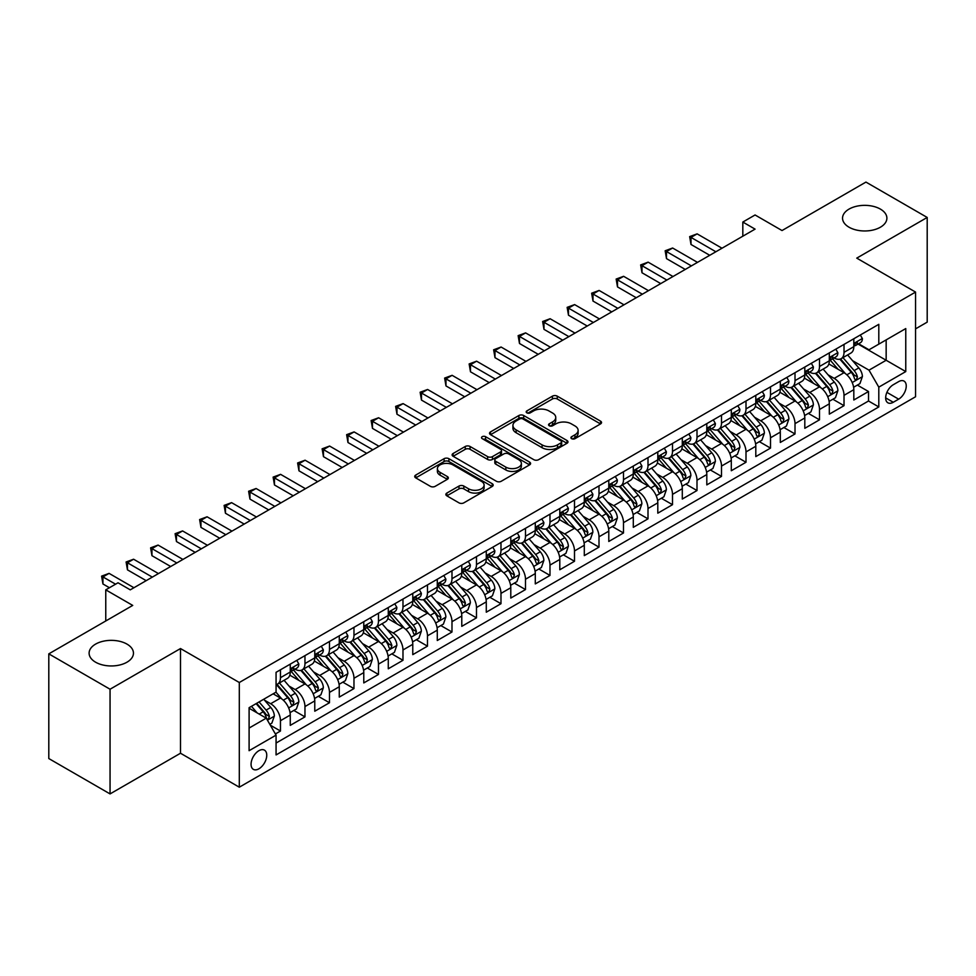 <?xml version="1.0" encoding="UTF-8"?>
<svg xmlns="http://www.w3.org/2000/svg" width="976" height="976" viewBox="0 0 976 976"><rect width="100%" height="100%" fill="white"/><g stroke="black" fill="none" stroke-linecap="round" stroke-linejoin="round"><path stroke-width="1.46" d="M571.619 438.675A2.379 1.379 0 0 0 574.986 438.675L600.545 423.913A3.404 1.964 0 0 0 601.533 422.523A3.404 1.964 0 0 0 600.545 421.144L557.247 396.146A3.404 1.964 0 0 0 552.44 396.146L526.881 410.896A2.379 1.379 0 0 0 526.186 411.872A2.379 1.379 0 0 0 526.881 412.848A2.379 1.379 0 0 0 530.249 412.848L533.567 410.933A10.882 6.283 0 0 1 548.951 410.933L552.562 413.019A10.882 6.283 0 0 1 555.747 417.46A10.882 6.283 0 0 1 552.562 421.9L549.256 423.816A2.379 1.379 0 0 0 548.561 424.78A2.379 1.379 0 0 0 549.256 425.756A2.379 1.379 0 0 0 552.623 425.756L555.93 423.852A10.882 6.283 0 0 1 571.326 423.852L574.925 425.926A10.882 6.283 0 0 1 578.121 430.379A10.882 6.283 0 0 1 574.925 434.82L571.619 436.723A2.379 1.379 0 0 0 570.923 437.699A2.379 1.379 0 0 0 571.619 438.675L571.619 436.723M126.965 644.099A22.18 12.798 0 0 0 102.797 641.33A22.18 12.798 0 0 0 89.109 653.151A22.18 12.798 0 0 0 95.599 662.204A22.18 12.798 0 0 0 119.767 664.985A22.18 12.798 0 0 0 133.456 653.151A22.18 12.798 0 0 0 126.965 644.099M880.401 209.108A22.18 12.798 0 0 0 856.233 206.326A22.18 12.798 0 0 0 842.544 218.16A22.18 12.798 0 0 0 849.035 227.213A22.18 12.798 0 0 0 873.203 229.994A22.18 12.798 0 0 0 886.891 218.16A22.18 12.798 0 0 0 880.401 209.108M258.908 768.807A11.09 6.405 120 0 0 266.155 759.035A11.09 6.405 120 0 0 264.447 750.141A11.09 6.405 120 0 0 258.908 750.69A11.09 6.405 120 0 0 251.662 760.463A11.09 6.405 120 0 0 253.357 769.356A11.09 6.405 120 0 0 258.908 768.807M446.862 493.063A3.404 1.964 0 0 0 445.861 494.454A3.404 1.964 0 0 0 446.862 495.845L459.001 502.86A3.404 1.964 0 0 0 463.82 502.86L492.197 486.475A3.404 1.964 0 0 0 493.185 485.084A3.404 1.964 0 0 0 492.197 483.693L448.899 458.696A3.404 1.964 0 0 0 444.092 458.696L415.715 475.08A3.404 1.964 0 0 0 414.715 476.471A3.404 1.964 0 0 0 415.715 477.862L430.379 486.329A3.404 1.964 0 0 0 435.198 486.329L447.337 479.326A3.404 1.964 0 0 0 448.338 477.935A3.404 1.964 0 0 0 447.337 476.544L440.066 472.347A9.101 5.258 0 0 1 437.394 468.626A9.101 5.258 0 0 1 443.019 463.771A9.101 5.258 0 0 1 452.937 464.918L481.436 481.363A9.101 5.258 0 0 1 484.096 485.084A9.101 5.258 0 0 1 478.484 489.94A9.101 5.258 0 0 1 468.565 488.793L463.82 486.06A3.404 1.964 0 0 0 459.001 486.06L446.862 493.063L446.862 495.845L459.001 488.878L459.001 486.06M915.561 328.851L927.2 322.141L927.2 217.453L865.944 182.085L782.02 230.543L755.07 214.976L742.821 222.052L755.07 229.128L130.272 589.846L118.023 582.782L105.762 589.846L105.762 620.968M110.056 689.227L110.056 793.915L180.499 753.24L180.499 648.552L110.056 689.227L48.8 653.859L132.724 605.413L105.762 589.846M180.499 648.552L239.303 682.505L915.561 292.08L915.561 396.756L239.303 787.193L239.303 682.505M927.2 217.453L856.757 258.128L915.561 292.08M533.799 459.672A3.404 1.964 0 0 0 538.618 459.672L566.995 443.287A3.404 1.964 0 0 0 567.983 441.896A3.404 1.964 0 0 0 566.995 440.505L523.697 415.52A3.404 1.964 0 0 0 518.89 415.52L490.513 431.904A3.404 1.964 0 0 0 489.513 433.295A3.404 1.964 0 0 0 490.513 434.674L533.799 459.672M483.169 439.188A2.379 1.379 0 0 1 485.584 439.517L485.584 436.687L529.59 462.099A3.404 1.964 0 0 1 530.59 463.49A3.404 1.964 0 0 1 529.59 464.881L501.213 481.266A3.404 1.964 0 0 1 496.406 481.266L453.108 456.268L453.108 453.498A3.404 1.964 0 0 0 452.12 454.877A3.404 1.964 0 0 0 453.108 456.268M453.108 453.498L465.259 446.483A3.404 1.964 0 0 1 470.066 446.483L487.622 456.622A3.404 1.964 0 0 0 492.441 456.622L500.493 451.961A3.404 1.964 0 0 0 501.493 450.583A3.404 1.964 0 0 0 500.493 449.192L482.217 438.639A2.379 1.379 0 0 1 481.522 437.663A2.379 1.379 0 0 1 482.986 436.394A2.379 1.379 0 0 1 485.584 436.687M110.056 793.915L48.8 758.547L48.8 653.859M275.378 733.964L280.466 731.036L270.303 725.156M264.52 700.182L270.669 703.733A13.859 8.003 60 0 1 280.466 720.703L290.262 715.042L290.262 725.375L304.963 716.884L293.825 710.443M289.018 686.03L295.167 689.581A13.859 8.003 60 0 1 304.963 706.563L314.772 700.902L314.772 711.223L329.473 702.744L318.322 696.303M313.516 671.891L319.677 675.441A13.859 8.003 60 0 1 329.473 692.411L339.27 686.75L339.27 697.084L353.971 688.592L342.82 682.151M338.025 657.739L344.174 661.289A13.859 8.003 60 0 1 353.971 678.271L363.78 672.61L363.78 682.932L378.481 674.453L367.33 668.011M362.523 643.587L368.672 647.149A13.859 8.003 60 0 1 378.481 664.119L388.277 658.458L388.277 668.792L402.978 660.301L391.827 653.859M387.021 629.447L393.182 632.997A13.859 8.003 60 0 1 402.978 649.979L412.775 644.319L412.775 654.64L427.476 646.149L416.337 639.719M411.53 615.295L417.679 618.857A13.859 8.003 60 0 1 427.476 635.827L437.285 630.167L437.285 640.5L451.986 632.009L440.835 625.567M436.028 601.155L442.177 604.705A13.859 8.003 60 0 1 451.986 621.675L461.782 616.027L461.782 626.348L476.483 617.857L465.332 611.427M460.526 587.003L466.687 590.565A13.859 8.003 60 0 1 476.483 607.536L486.28 601.875L486.28 612.208L500.981 603.717L489.842 597.275M485.035 572.863L491.184 576.413A13.859 8.003 60 0 1 500.981 593.384L510.79 587.735L510.79 598.056L525.491 589.565L514.34 583.136M509.533 558.711L515.682 562.261A13.859 8.003 60 0 1 525.491 579.244L535.287 573.583L535.287 583.916L549.988 575.425L538.837 568.984M534.043 544.571L540.192 548.122A13.859 8.003 60 0 1 549.988 565.092L559.797 559.443L559.797 569.764L574.498 561.273L563.347 554.844M558.54 530.419L564.689 533.97A13.859 8.003 60 0 1 574.498 550.952L584.295 545.291L584.295 555.625L598.996 547.133L587.845 540.692M583.038 516.28L589.199 519.83A13.859 8.003 60 0 1 598.996 536.8L608.792 531.151L608.792 541.473L623.493 532.981L612.342 526.552M607.548 502.128L613.697 505.678A13.859 8.003 60 0 1 623.493 522.66L633.302 516.999L633.302 527.333L648.003 518.842L636.852 512.4M632.045 487.988L638.194 491.538A13.859 8.003 60 0 1 648.003 508.508L657.8 502.86L657.8 513.181L672.501 504.69L661.35 498.26M656.543 473.836L662.704 477.386A13.859 8.003 60 0 1 672.501 494.368L682.297 488.708L682.297 499.029L696.998 490.55L685.86 484.108M681.053 459.696L687.202 463.246A13.859 8.003 60 0 1 696.998 480.216L706.807 474.556L706.807 484.889L721.508 476.398L710.357 469.968M705.55 445.544L711.699 449.094A13.859 8.003 60 0 1 721.508 466.077L731.305 460.416L731.305 470.737L746.006 462.258L734.855 455.816M730.06 431.404L736.209 434.954A13.859 8.003 60 0 1 746.006 451.925L755.802 446.264L755.802 456.597L770.503 448.106L759.365 441.677M754.558 417.252L760.707 420.802A13.859 8.003 60 0 1 770.503 437.785L780.312 432.124L780.312 442.445L795.013 433.966L783.862 427.525M779.055 403.112L785.216 406.663A13.859 8.003 60 0 1 795.013 423.633L804.81 417.972L804.81 428.305L819.511 419.814L808.36 413.385M803.565 388.96L809.714 392.511A13.859 8.003 60 0 1 819.511 409.493L829.319 403.832L829.319 414.153L844.02 405.674L844.02 395.341A13.859 8.003 -120 0 0 834.212 378.371L828.063 374.821M832.87 399.233L844.02 405.674M290.262 715.042A13.859 8.003 -120 0 0 280.466 698.072L273.121 693.826M314.772 700.902A13.859 8.003 -120 0 0 304.963 683.92L289.811 675.172M339.27 686.75A13.859 8.003 -120 0 0 329.473 669.78L314.321 661.033M363.78 672.61A13.859 8.003 -120 0 0 353.971 655.628L338.818 646.881M388.277 658.458A13.859 8.003 -120 0 0 378.481 641.488L363.328 632.741M412.775 644.319A13.859 8.003 -120 0 0 402.978 627.336L387.826 618.589M437.285 630.167A13.859 8.003 -120 0 0 427.476 613.196L412.323 604.449M461.782 616.027A13.859 8.003 -120 0 0 451.986 599.044L436.833 590.297M486.28 601.875A13.859 8.003 -120 0 0 476.483 584.905L461.331 576.157M510.79 587.735A13.859 8.003 -120 0 0 500.981 570.753L485.828 562.005M535.287 573.583A13.859 8.003 -120 0 0 525.491 556.613L510.338 547.865M559.797 559.443A13.859 8.003 -120 0 0 549.988 542.461L534.836 533.713M584.295 545.291A13.859 8.003 -120 0 0 574.498 528.321L559.346 519.574M608.792 531.151A13.859 8.003 -120 0 0 598.996 514.169L583.843 505.422M633.302 516.999A13.859 8.003 -120 0 0 623.493 500.029L608.341 491.282M657.8 502.86A13.859 8.003 -120 0 0 648.003 485.877L632.851 477.13M682.297 488.708A13.859 8.003 -120 0 0 672.501 471.737L657.348 462.978M706.807 474.556A13.859 8.003 -120 0 0 696.998 457.585L681.846 448.838M731.305 460.416A13.859 8.003 -120 0 0 721.508 443.446L706.356 434.686M755.802 446.264A13.859 8.003 -120 0 0 746.006 429.294L730.853 420.546M780.312 432.124A13.859 8.003 -120 0 0 770.503 415.142L755.351 406.394M804.81 417.972A13.859 8.003 -120 0 0 795.013 401.002L779.861 392.254M829.319 403.832A13.859 8.003 -120 0 0 819.511 386.85L804.358 378.102M898.652 381.616L893.26 384.739A10.736 6.198 120 0 0 886.245 394.194A10.736 6.198 120 0 0 887.892 402.807A10.736 6.198 120 0 0 893.26 402.271L898.652 399.16A10.736 6.198 120 0 0 905.667 389.692A10.736 6.198 120 0 0 904.02 381.091A10.736 6.198 120 0 0 898.652 381.616M249.1 728.059L266.253 718.153L276.062 735.135L276.062 754.936L878.803 406.943L878.803 387.143L869.006 370.16L852.56 360.669M276.062 735.135L249.1 750.69L249.1 707.685L276.062 692.13L276.062 672.33L878.803 324.325L878.803 344.138L905.765 328.57L905.765 371.575L878.803 387.143M295.045 669.133L295.167 669.207A13.859 8.003 60 0 0 302.096 669.902L311.905 664.241A13.859 8.003 -120 0 0 314.772 657.897L314.772 649.967M319.542 654.994L319.677 655.067A13.859 8.003 60 0 0 326.606 655.75L336.403 650.089A13.859 8.003 -120 0 0 339.27 643.745L339.27 635.827M344.04 640.842L344.174 640.915A13.859 8.003 60 0 0 351.104 641.61L360.9 635.949A13.859 8.003 -120 0 0 363.78 629.605L363.78 621.675M368.55 626.702L368.672 626.775A13.859 8.003 60 0 0 375.601 627.458L385.41 621.797A13.859 8.003 -120 0 0 388.277 615.453L388.277 607.536M393.047 612.55L393.182 612.623A13.859 8.003 60 0 0 400.111 613.318L409.908 607.658A13.859 8.003 -120 0 0 412.775 601.314L412.775 593.384M417.545 598.41L417.679 598.483A13.859 8.003 60 0 0 424.609 599.166L434.405 593.506A13.859 8.003 -120 0 0 437.285 587.162L437.285 579.244M442.055 584.258L442.177 584.331A13.859 8.003 60 0 0 449.106 585.027L458.915 579.366A13.859 8.003 -120 0 0 461.782 573.022L461.782 565.092M466.552 570.118L466.687 570.191A13.859 8.003 60 0 0 473.616 570.875L483.413 565.214A13.859 8.003 -120 0 0 486.28 558.87L486.28 550.952M491.062 555.966L491.184 556.039A13.859 8.003 60 0 0 498.114 556.735L507.91 551.074A13.859 8.003 -120 0 0 510.79 544.73L510.79 536.8M515.56 541.826L515.682 541.9A13.859 8.003 60 0 0 522.624 542.583L532.42 536.922A13.859 8.003 -120 0 0 535.287 530.578L535.287 522.66M540.057 527.674L540.192 527.748A13.859 8.003 60 0 0 547.121 528.443L556.918 522.782A13.859 8.003 -120 0 0 559.797 516.438L559.797 508.508M564.567 513.535L564.689 513.608A13.859 8.003 60 0 0 571.619 514.291L581.428 508.63A13.859 8.003 -120 0 0 584.295 502.286L584.295 494.368M589.065 499.383L589.199 499.456A13.859 8.003 60 0 0 596.129 500.139L605.925 494.49A13.859 8.003 -120 0 0 608.792 488.146L608.792 480.216M613.562 485.243L613.697 485.316A13.859 8.003 60 0 0 620.626 485.999L630.423 480.338A13.859 8.003 -120 0 0 633.302 473.994L633.302 466.077M638.072 471.091L638.194 471.164A13.859 8.003 60 0 0 645.124 471.847L654.933 466.199A13.859 8.003 -120 0 0 657.8 459.855L657.8 451.925M662.57 456.951L662.704 457.024A13.859 8.003 60 0 0 669.634 457.707L679.43 452.047A13.859 8.003 -120 0 0 682.297 445.703L682.297 437.785M687.08 442.799L687.202 442.872A13.859 8.003 60 0 0 694.131 443.555L703.928 437.907A13.859 8.003 -120 0 0 706.807 431.551L706.807 423.633M711.577 428.659L711.699 428.732A13.859 8.003 60 0 0 718.629 429.416L728.438 423.755A13.859 8.003 -120 0 0 731.305 417.411L731.305 409.493M736.075 414.507L736.209 414.58A13.859 8.003 60 0 0 743.139 415.264L752.935 409.615A13.859 8.003 -120 0 0 755.802 403.259L755.802 395.341M760.585 400.355L760.707 400.441A13.859 8.003 60 0 0 767.636 401.124L777.445 395.463A13.859 8.003 -120 0 0 780.312 389.119L780.312 381.201M785.082 386.215L785.216 386.289A13.859 8.003 60 0 0 792.146 386.972L801.943 381.311A13.859 8.003 -120 0 0 804.81 374.967L804.81 367.049M809.58 372.063L809.714 372.149A13.859 8.003 60 0 0 816.644 372.832L826.44 367.171A13.859 8.003 -120 0 0 829.319 360.827L829.319 352.909M276.062 743.053L868.518 401.002L868.518 391.522L853.817 400.014L853.817 389.68A13.859 8.003 -120 0 0 844.02 372.71L828.868 363.963M834.09 357.924L834.212 357.997A13.859 8.003 -120 0 0 841.141 358.68A13.859 8.003 -120 0 0 844.02 352.336L844.02 344.418M841.141 358.68L850.95 353.019A13.859 8.003 -120 0 0 853.817 346.675L853.817 338.757M280.466 669.78L280.466 677.698A13.859 8.003 60 0 1 277.599 684.042A13.859 8.003 60 0 1 276.062 684.603M277.599 684.042L287.395 678.381A13.859 8.003 -120 0 0 290.262 672.037L290.262 664.119M304.963 655.628L304.963 663.558A13.859 8.003 60 0 1 302.096 669.902M329.473 641.488L329.473 649.406A13.859 8.003 60 0 1 326.606 655.75M353.971 627.336L353.971 635.266A13.859 8.003 60 0 1 351.104 641.61M378.481 613.196L378.481 621.114A13.859 8.003 60 0 1 375.601 627.458M402.978 599.044L402.978 606.974A13.859 8.003 60 0 1 400.111 613.318M427.476 584.905L427.476 592.822A13.859 8.003 60 0 1 424.609 599.166M451.986 570.753L451.986 578.683A13.859 8.003 60 0 1 449.106 585.027M476.483 556.613L476.483 564.531A13.859 8.003 60 0 1 473.616 570.875M500.981 542.461L500.981 550.379A13.859 8.003 60 0 1 498.114 556.735M525.491 528.321L525.491 536.239A13.859 8.003 60 0 1 522.624 542.583M549.988 514.169L549.988 522.087A13.859 8.003 60 0 1 547.121 528.443M574.498 500.029L574.498 507.947A13.859 8.003 60 0 1 571.619 514.291M598.996 485.877L598.996 493.795A13.859 8.003 60 0 1 596.129 500.139M623.493 471.737L623.493 479.655A13.859 8.003 60 0 1 620.626 485.999M648.003 457.585L648.003 465.503A13.859 8.003 60 0 1 645.124 471.847M672.501 443.433L672.501 451.363A13.859 8.003 60 0 1 669.634 457.707M696.998 429.294L696.998 437.211A13.859 8.003 60 0 1 694.131 443.555M721.508 415.142L721.508 423.072A13.859 8.003 60 0 1 718.629 429.416M746.006 401.002L746.006 408.92A13.859 8.003 60 0 1 743.139 415.264M770.503 386.85L770.503 394.78A13.859 8.003 60 0 1 767.636 401.124M795.013 372.71L795.013 380.628A13.859 8.003 60 0 1 792.146 386.972M819.511 358.558L819.511 366.488A13.859 8.003 60 0 1 816.644 372.832M819.511 409.493L819.511 419.814M795.013 423.633L795.013 433.966M770.503 437.785L770.503 448.106M746.006 451.925L746.006 462.258M721.508 466.077L721.508 476.398M696.998 480.216L696.998 490.55M672.501 494.368L672.501 504.69M648.003 508.508L648.003 518.842M623.493 522.66L623.493 532.981M598.996 536.8L598.996 547.133M574.498 550.952L574.498 561.273M549.988 565.092L549.988 575.425M525.491 579.244L525.491 589.565M500.981 593.384L500.981 603.717M476.483 607.536L476.483 617.857M451.986 621.675L451.986 632.009M427.476 635.827L427.476 646.149M402.978 649.979L402.978 660.301M378.481 664.119L378.481 674.453M353.971 678.271L353.971 688.592M329.473 692.411L329.473 702.744M304.963 706.563L304.963 716.884M280.466 720.703L280.466 731.036M266.253 718.153L249.1 708.259M869.006 370.16L886.159 360.266L886.159 339.892L905.765 328.57M858.099 344.064L905.765 371.575M858.587 343.772L869.006 349.786L878.803 344.138M180.499 753.24L239.303 787.193M742.821 222.052L742.821 236.192M857.367 385.093L868.518 391.522M868.518 401.002L878.803 406.943M572.57 439.005L574.925 437.651A10.882 6.283 0 0 0 578.121 433.198L578.121 430.379M555.747 417.46L555.747 420.29A10.882 6.283 0 0 1 552.562 424.731L550.208 426.097M600.496 423.938L557.247 398.977A3.404 1.964 0 0 0 552.44 398.977L527.833 413.177M566.946 443.311L523.697 418.35A3.404 1.964 0 0 0 518.89 418.35L490.562 434.698M560.98 442.872A2.379 1.379 0 0 0 561.676 441.896A2.379 1.379 0 0 0 560.98 440.932L522.977 418.985A2.379 1.379 0 0 0 519.61 418.985L516.121 420.998A10.882 6.283 0 0 0 512.937 425.438A10.882 6.283 0 0 0 516.121 429.891L542.095 444.885A10.882 6.283 0 0 0 557.491 444.885L560.98 442.872L560.98 445.703A2.379 1.379 0 0 0 561.676 444.727L561.676 441.896M512.937 425.438L512.937 428.269A10.882 6.283 0 0 0 516.121 432.722L516.121 429.891M560.98 445.703L557.491 447.716A10.882 6.283 0 0 1 542.095 447.716L516.121 432.722M453.157 456.292L465.259 449.314L465.259 446.483M501.493 450.583L501.493 453.401A3.404 1.964 0 0 1 500.493 454.792L492.441 459.452A3.404 1.964 0 0 1 487.622 459.452L470.066 449.314A3.404 1.964 0 0 0 465.259 449.314M485.584 439.517L529.553 464.905M505.849 467.138A9.101 5.258 0 0 0 515.755 468.273A9.101 5.258 0 0 0 521.379 463.417A9.101 5.258 0 0 0 518.707 459.708L508.667 453.913A3.404 1.964 0 0 0 503.86 453.913L495.808 458.561A3.404 1.964 0 0 0 494.808 459.952A3.404 1.964 0 0 0 495.808 461.343L505.849 467.138L505.849 469.968A9.101 5.258 0 0 0 515.755 471.103A9.101 5.258 0 0 0 521.379 466.247L521.379 463.417M494.808 459.952L494.808 462.783A3.404 1.964 0 0 0 495.808 464.173L495.808 461.343M505.849 469.968L495.808 464.173M484.096 485.084L484.096 487.915A9.101 5.258 0 0 1 478.484 492.77A9.101 5.258 0 0 1 468.565 491.623L463.82 488.878A3.404 1.964 0 0 0 459.001 488.878M437.394 468.626L437.394 471.457A9.101 5.258 0 0 0 440.066 475.166L440.066 472.347M447.337 476.544L447.337 479.326L440.066 475.166M492.148 486.499L448.899 461.526A3.404 1.964 0 0 0 444.092 461.526L415.764 477.886M853.61 387.252L859.941 383.605L862.394 376.529A9.187 5.307 -120 0 0 858.819 367.903L847.619 354.947M845.375 373.601L832.577 358.79M838.091 369.294L830.674 360.693A22.009 12.7 -120 0 0 829.99 359.924M839.897 359.18L851.218 372.295A9.187 5.307 60 0 1 854.488 378.615L855.159 379.701L856.403 379.53L857.428 376.919A9.187 5.307 -120 0 0 854.159 370.599L842.959 357.631M840.568 358.973L852.731 373.052A4.673 2.696 60 0 1 853.902 374.882L857.428 376.919M860.307 335.012L862.394 338.611A9.187 5.307 60 0 1 860.49 342.674L855.83 345.37A9.187 5.307 -120 0 0 857.428 343.247L857.245 342.442M715.872 251.759L690.996 237.4L697.12 233.862L721.996 248.221M854.122 345.797L854.159 345.797A9.187 5.307 -120 0 0 855.83 345.37M856.245 342.564L857.428 343.247C856.855 341.868 855.879 342.43 854.488 344.943A9.187 5.307 60 0 1 853.817 346.26M709.747 255.297L690.996 244.476L690.996 237.4L689.654 236.619L697.12 233.862M690.996 244.476L689.654 236.619M829.112 401.404L835.444 397.744L837.884 390.668A9.187 5.307 -120 0 0 834.309 382.055L823.122 369.087M820.877 387.753L808.079 372.942M813.594 383.434L806.164 374.845A22.009 12.7 -120 0 0 805.481 374.076M815.399 373.332L826.721 386.435A9.187 5.307 60 0 1 829.99 392.767L830.661 393.853L831.906 393.682L832.931 391.071A9.187 5.307 -120 0 0 829.661 384.739L818.461 371.783M816.058 373.113L828.221 387.204A4.673 2.696 60 0 1 829.405 389.034L832.931 391.071M804.602 415.544L810.934 411.896L813.386 404.82A9.187 5.307 -120 0 0 809.812 396.195L798.612 383.239M796.367 401.892L783.582 387.082M789.096 397.586L781.666 388.985A22.009 12.7 -120 0 0 780.983 388.216M790.889 387.472L802.211 400.587A9.187 5.307 60 0 1 805.493 406.907L806.152 407.992L807.396 407.822L808.433 405.211A9.187 5.307 -120 0 0 805.151 398.891L793.964 385.923M791.56 387.265L803.724 401.343A4.673 2.696 60 0 1 804.907 403.173L808.433 405.211M780.105 429.696L786.436 426.036L788.889 418.972A9.187 5.307 -120 0 0 785.314 410.347L774.114 397.378M771.87 416.044L759.072 401.234M764.586 411.726L757.169 403.137A22.009 12.7 -120 0 0 756.485 402.368M766.392 401.624L777.713 414.727A9.187 5.307 60 0 1 780.983 421.059L781.654 422.144L782.898 421.974L783.923 419.363A9.187 5.307 -120 0 0 780.654 413.031L769.454 400.075M767.051 401.404L779.226 415.495A4.673 2.696 60 0 1 780.397 417.325L783.923 419.363M755.607 443.836L761.939 440.188L764.379 433.112A9.187 5.307 -120 0 0 760.804 424.487L749.617 411.53M747.372 430.184L734.574 415.373M740.089 425.878L732.659 417.277A22.009 12.7 -120 0 0 731.976 416.508M741.882 415.764L753.216 428.879A9.187 5.307 60 0 1 756.485 435.198L757.156 436.284L758.389 436.113L759.426 433.503A9.187 5.307 -120 0 0 756.156 427.183L744.956 414.214M742.553 415.556L754.716 429.635A4.673 2.696 60 0 1 755.9 431.465L759.426 433.503M835.81 349.152L837.884 352.763A9.187 5.307 60 0 1 835.993 356.826L831.332 359.51A9.187 5.307 -120 0 0 832.931 357.399L832.735 356.582M691.362 265.899L666.498 251.552L672.623 248.014L697.498 262.373M829.624 359.937L829.661 359.937A9.187 5.307 -120 0 0 831.332 359.51M831.747 356.716L832.931 357.399C832.357 356.008 831.369 356.582 829.99 359.095A9.187 5.307 60 0 1 829.319 360.4M685.237 269.437L666.498 258.616L666.498 251.552L665.156 250.771L672.623 248.014M666.498 258.616L665.156 250.771M811.3 363.304L813.386 366.903A9.187 5.307 60 0 1 811.483 370.965L806.835 373.662A9.187 5.307 -120 0 0 808.433 371.539L808.238 370.734M666.864 280.051L642.001 265.692L648.125 262.154L672.989 276.513M805.115 374.089L805.151 374.089A9.187 5.307 -120 0 0 806.835 373.662M807.25 370.856L808.433 371.539C807.847 370.16 806.871 370.721 805.493 373.247A9.187 5.307 60 0 1 804.81 374.552M660.74 283.589L642.001 272.768L642.001 265.692L640.646 264.911L648.125 262.154M642.001 272.768L640.646 264.911M786.802 377.444L788.889 381.055A9.187 5.307 60 0 1 786.985 385.117L782.325 387.801A9.187 5.307 -120 0 0 783.923 385.691L783.728 384.873M642.367 294.203L617.491 279.844L623.615 276.306L648.491 290.665M780.617 388.241L780.654 388.241A9.187 5.307 -120 0 0 782.325 387.801M782.74 385.008L783.923 385.691C783.35 384.312 782.374 384.873 780.983 387.387A9.187 5.307 60 0 1 780.312 388.692M636.242 297.729L617.491 286.907L617.491 279.844L616.149 279.063L623.615 276.306M617.491 286.907L616.149 279.063M762.305 391.596L764.379 395.195A9.187 5.307 60 0 1 762.488 399.257L757.827 401.953A9.187 5.307 -120 0 0 759.426 399.831L759.23 399.025M617.857 308.343L592.993 293.983L599.118 290.445L623.981 304.805M756.119 402.38L756.156 402.38A9.187 5.307 -120 0 0 757.827 401.953M758.242 399.147L759.426 399.831C758.852 398.452 757.864 399.013 756.485 401.539A9.187 5.307 60 0 1 755.802 402.844M611.732 311.881L592.993 301.059L592.993 293.983L591.639 293.203L599.118 290.445M592.993 301.059L591.639 293.203M731.097 457.988L737.429 454.328L739.881 447.264A9.187 5.307 -120 0 0 736.307 438.639L725.107 425.67M722.862 444.336L710.077 429.525M715.591 440.017L708.161 431.429A22.009 12.7 -120 0 0 707.478 430.66M717.384 429.916L728.706 443.019A9.187 5.307 60 0 1 731.988 449.35L732.647 450.436L733.891 450.265L734.928 447.655A9.187 5.307 -120 0 0 731.646 441.323L720.459 428.366M718.055 429.696L730.219 443.787A4.673 2.696 60 0 1 731.402 445.617L734.928 447.655M737.795 405.735L739.881 409.347A9.187 5.307 60 0 1 737.978 413.409L733.33 416.093A9.187 5.307 -120 0 0 734.928 413.983L734.733 413.165M593.359 322.495L568.483 308.135L574.62 304.597L599.484 318.957M731.61 416.532L731.646 416.532A9.187 5.307 -120 0 0 733.33 416.093M733.732 413.299L734.928 413.983C734.342 412.604 733.366 413.165 731.988 415.678A9.187 5.307 60 0 1 731.305 416.984M587.235 326.021L568.483 315.199L568.483 308.135L567.141 307.355L574.62 304.597M568.483 315.199L567.141 307.355M706.6 472.14L712.931 468.48L715.384 461.404A9.187 5.307 -120 0 0 711.797 452.779L700.609 439.822M698.365 458.476L685.567 443.665M691.081 454.169L683.651 445.568A22.009 12.7 -120 0 0 682.98 444.8M692.887 444.056L704.208 457.171A9.187 5.307 60 0 1 707.478 463.49L708.149 464.588L709.393 464.405L710.418 461.794A9.187 5.307 -120 0 0 707.149 455.475L695.949 442.506M693.546 443.848L705.721 457.927A4.673 2.696 60 0 1 706.892 459.757L710.418 461.794M713.297 419.887L715.384 423.499A9.187 5.307 60 0 1 713.48 427.561L708.82 430.245A9.187 5.307 -120 0 0 710.418 428.122L710.223 427.317M568.862 336.635L543.986 322.275L550.11 318.737L574.986 333.097M707.112 430.672L707.149 430.672A9.187 5.307 -120 0 0 708.82 430.245M709.235 427.439L710.418 428.122C709.845 426.744 708.869 427.305 707.478 429.83A9.187 5.307 60 0 1 706.807 431.136M562.725 340.173L543.986 329.351L543.986 322.275L542.644 321.494L550.11 318.737M543.986 329.351L542.644 321.494M682.09 486.28L688.422 482.62L690.874 475.556A9.187 5.307 -120 0 0 687.299 466.931L676.1 453.962M673.867 472.628L661.069 457.817M666.584 468.309L659.154 459.72A22.009 12.7 -120 0 0 658.471 458.952M668.377 458.208L679.711 471.31A9.187 5.307 60 0 1 682.98 477.642L683.651 478.728L684.884 478.557L685.921 475.946A9.187 5.307 -120 0 0 682.651 469.615L671.451 456.658M669.048 457.988L681.211 472.079A4.673 2.696 60 0 1 682.395 473.909L685.921 475.946M688.8 434.027L690.874 437.638A9.187 5.307 60 0 1 688.971 441.701L684.322 444.385A9.187 5.307 -120 0 0 685.921 442.274L685.725 441.457M544.352 350.787L519.488 336.427L525.613 332.889L550.476 347.249M682.602 444.824L682.651 444.824A9.187 5.307 -120 0 0 684.322 444.385M684.737 441.591L685.921 442.274C685.347 440.896 684.359 441.457 682.98 443.97A9.187 5.307 60 0 1 682.297 445.276M538.227 354.312L519.488 343.491L519.488 336.427L518.134 335.646L525.613 332.889M519.488 343.491L518.134 335.646M657.592 500.432L663.924 496.772L666.376 489.696A9.187 5.307 -120 0 0 662.802 481.07L651.602 468.114M649.357 486.78L636.559 471.957M642.074 482.461L634.656 473.86A22.009 12.7 -120 0 0 633.973 473.092M643.879 472.347L655.201 485.462A9.187 5.307 60 0 1 658.471 491.782L659.142 492.88L660.386 492.697L661.411 490.086A9.187 5.307 -120 0 0 658.141 483.767L646.954 470.798M644.55 472.14L656.714 486.219A4.673 2.696 60 0 1 657.897 488.049L661.411 490.086M664.29 448.179L666.376 451.79A9.187 5.307 60 0 1 664.473 455.853L659.813 458.537A9.187 5.307 -120 0 0 661.411 456.426L661.228 455.609M519.854 364.926L494.978 350.567L501.103 347.029L525.979 361.388M658.105 458.964L658.141 458.964A9.187 5.307 -120 0 0 659.813 458.537M660.227 455.731L661.411 456.426C660.837 455.036 659.861 455.609 658.471 458.122A9.187 5.307 60 0 1 657.8 459.428M513.73 368.464L494.978 357.643L494.978 350.567L493.636 349.786L501.103 347.029M494.978 357.643L493.636 349.786M633.095 514.572L639.426 510.912L641.866 503.848A9.187 5.307 -120 0 0 638.292 495.222L627.104 482.266M624.86 500.92L612.062 486.109M617.576 496.601L610.146 488.012A22.009 12.7 -120 0 0 609.463 487.244M619.382 486.499L630.703 499.602A9.187 5.307 60 0 1 633.973 505.934L634.644 507.02L635.888 506.849L636.913 504.238A9.187 5.307 -120 0 0 633.644 497.906L622.444 484.95M620.041 486.28L632.216 500.371A4.673 2.696 60 0 1 633.387 502.201L636.913 504.238M639.792 462.319L641.866 465.93A9.187 5.307 60 0 1 639.975 469.993L635.315 472.677A9.187 5.307 -120 0 0 636.913 470.566L636.718 469.749M495.344 379.078L470.481 364.719L476.605 361.181L501.481 375.54M633.607 473.116L633.644 473.116A9.187 5.307 -120 0 0 635.315 472.677M635.73 469.883L636.913 470.566C636.34 469.188 635.352 469.749 633.973 472.262A9.187 5.307 60 0 1 633.302 473.567M489.22 382.616L470.481 371.795L470.481 364.719L469.139 363.938L476.605 361.181M470.481 371.795L469.139 363.938M608.585 528.724L614.917 525.064L617.369 517.988A9.187 5.307 -120 0 0 613.794 509.362L602.595 496.406M600.362 515.072L587.564 500.249M593.079 510.753L585.649 502.152A22.009 12.7 -120 0 0 584.966 501.383M594.872 500.639L606.194 513.754A9.187 5.307 60 0 1 609.475 520.074L610.146 521.172L611.379 520.989L612.416 518.378A9.187 5.307 -120 0 0 609.134 512.058L597.946 499.09M595.543 500.432L607.706 514.511A4.673 2.696 60 0 1 608.89 516.341L612.416 518.378M615.283 476.471L617.369 480.082A9.187 5.307 60 0 1 615.466 484.145L610.817 486.829A9.187 5.307 -120 0 0 612.416 484.718L612.22 483.901M470.847 393.218L445.983 378.859L452.108 375.321L476.971 389.68M609.097 487.256L609.134 487.256A9.187 5.307 -120 0 0 610.817 486.829M611.232 484.023L612.416 484.718C611.83 483.327 610.854 483.901 609.475 486.414A9.187 5.307 60 0 1 608.792 487.719M464.722 396.756L445.983 385.935L445.983 378.859L444.629 378.078L452.108 375.321M445.983 385.935L444.629 378.078M584.087 542.863L590.419 539.203L592.871 532.14A9.187 5.307 -120 0 0 589.297 523.514L578.097 510.558M575.852 529.212L563.054 514.401M568.569 524.905L561.151 516.304A22.009 12.7 -120 0 0 560.468 515.535M570.374 514.791L581.696 527.894A9.187 5.307 60 0 1 584.966 534.226L585.637 535.312L586.881 535.141L587.906 532.53A9.187 5.307 -120 0 0 584.636 526.198L573.437 513.242M571.033 514.572L583.209 528.663A4.673 2.696 60 0 1 584.38 530.493L587.906 532.53M590.785 490.611L592.871 494.222A9.187 5.307 60 0 1 590.968 498.285L586.308 500.969A9.187 5.307 -120 0 0 587.906 498.858L587.723 498.041M446.349 407.37L421.473 393.011L427.598 389.473L452.474 403.832M584.6 501.408L584.636 501.408A9.187 5.307 -120 0 0 586.308 500.969M586.722 498.175L587.906 498.858C587.332 497.479 586.356 498.041 584.966 500.554A9.187 5.307 60 0 1 584.295 501.859M440.225 410.908L421.473 400.087L421.473 393.011L420.131 392.23L427.598 389.473M421.473 400.087L420.131 392.23M559.59 557.015L565.921 553.355L568.361 546.279A9.187 5.307 -120 0 0 564.787 537.654L553.599 524.698M551.355 543.364L538.557 528.541M544.071 539.045L536.641 530.444A22.009 12.7 -120 0 0 535.958 529.687M545.877 528.931L557.198 542.046A9.187 5.307 60 0 1 560.468 548.366L561.139 549.464L562.371 549.281L563.408 546.67A9.187 5.307 -120 0 0 560.139 540.35L548.939 527.382M546.536 528.724L558.699 542.802A4.673 2.696 60 0 1 559.882 544.632L563.408 546.67M566.287 504.763L568.361 508.374A9.187 5.307 60 0 1 566.47 512.437L561.81 515.121A9.187 5.307 -120 0 0 563.408 513.01L563.213 512.193M421.839 421.51L396.976 407.151L403.1 403.613L427.964 417.972M560.102 515.548L560.139 515.548A9.187 5.307 -120 0 0 561.81 515.121M562.225 512.315L563.408 513.01C562.835 511.619 561.847 512.193 560.468 514.706A9.187 5.307 60 0 1 559.797 516.011M415.715 425.048L396.976 414.227L396.976 407.151L395.622 406.382L403.1 403.613M396.976 414.227L395.622 406.382M535.08 571.155L541.412 567.507L543.864 560.431A9.187 5.307 -120 0 0 540.289 551.806L529.09 538.85M526.845 557.503L514.059 542.693M519.574 553.197L512.144 544.596A22.009 12.7 -120 0 0 511.461 543.827M521.367 543.083L532.689 556.186A9.187 5.307 60 0 1 535.97 562.518L536.629 563.603L537.874 563.433L538.911 560.822A9.187 5.307 -120 0 0 535.629 554.49L524.441 541.534M522.038 542.863L534.201 556.954A4.673 2.696 60 0 1 535.385 558.784L538.911 560.822M541.778 518.915L543.864 522.514A9.187 5.307 60 0 1 541.961 526.576L537.312 529.26A9.187 5.307 -120 0 0 538.911 527.15L538.715 526.332M397.342 435.662L372.478 421.303L378.603 417.765L403.466 432.124M535.592 529.7L535.629 529.7A9.187 5.307 -120 0 0 537.312 529.26M537.715 526.467L538.911 527.15C538.325 525.771 537.349 526.332 535.97 528.846A9.187 5.307 60 0 1 535.287 530.151M391.217 439.2L372.478 428.379L372.478 421.303L371.124 420.522L378.603 417.765M372.478 428.379L371.124 420.522M510.582 585.307L516.914 581.647L519.366 574.571A9.187 5.307 -120 0 0 515.792 565.958L504.592 552.989M502.347 571.655L489.549 556.832M495.064 567.337L487.646 558.736A22.009 12.7 -120 0 0 486.963 557.979M496.869 557.223L508.191 570.338A9.187 5.307 60 0 1 511.461 576.657L512.132 577.755L513.376 577.572L514.401 574.962A9.187 5.307 -120 0 0 511.131 568.642L499.932 555.673M497.528 557.015L509.704 571.106A4.673 2.696 60 0 1 510.875 572.924L514.401 574.962M517.28 533.055L519.366 536.666A9.187 5.307 60 0 1 517.463 540.728L512.803 543.412A9.187 5.307 -120 0 0 514.401 541.302L514.206 540.484M372.844 449.802L347.968 435.442L354.093 431.904L378.969 446.264M511.095 543.839L511.131 543.839A9.187 5.307 -120 0 0 512.803 543.412M513.217 540.619L514.401 541.302C513.827 539.911 512.851 540.484 511.461 542.998A9.187 5.307 60 0 1 510.79 544.303M366.72 453.34L347.968 442.518L347.968 435.442L346.626 434.674L354.093 431.904M347.968 442.518L346.626 434.674M486.085 599.447L492.416 595.799L494.856 588.723A9.187 5.307 -120 0 0 491.282 580.098L480.094 567.141M477.85 585.795L465.052 570.984M470.566 581.489L463.136 572.888A22.009 12.7 -120 0 0 462.453 572.119M472.36 571.375L483.693 584.49A9.187 5.307 60 0 1 486.963 590.809L487.634 591.895L488.866 591.724L489.903 589.114A9.187 5.307 -120 0 0 486.634 582.782L475.434 569.825M473.031 571.155L485.194 585.246A4.673 2.696 60 0 1 486.377 587.076L489.903 589.114M492.782 547.207L494.856 550.806A9.187 5.307 60 0 1 492.953 554.868L488.305 557.564A9.187 5.307 -120 0 0 489.903 555.442L489.708 554.624M348.334 463.954L323.471 449.594L329.595 446.056L354.459 460.416M486.597 557.991L486.634 557.991A9.187 5.307 -120 0 0 488.305 557.564M488.72 554.758L489.903 555.442C489.33 554.063 488.342 554.624 486.963 557.137A9.187 5.307 60 0 1 486.28 558.443M342.21 467.492L323.471 456.67L323.471 449.594L322.117 448.814L329.595 446.056M323.471 456.67L322.117 448.814M461.575 613.599L467.907 609.939L470.359 602.863A9.187 5.307 -120 0 0 466.784 594.25L455.585 581.281M453.34 599.947L440.554 585.124M446.056 595.628L438.639 587.027A22.009 12.7 -120 0 0 437.956 586.271M447.862 585.515L459.184 598.63A9.187 5.307 60 0 1 462.465 604.961L463.124 606.047L464.369 605.864L465.406 603.253A9.187 5.307 -120 0 0 462.124 596.934L450.936 583.965M448.533 585.307L460.696 599.398A4.673 2.696 60 0 1 461.88 601.228L465.406 603.253M468.273 561.346L470.359 564.958A9.187 5.307 60 0 1 468.456 569.02L463.795 571.704A9.187 5.307 -120 0 0 465.406 569.594L465.21 568.776M323.837 478.094L298.961 463.734L305.098 460.208L329.961 474.556M462.087 572.131L462.124 572.131A9.187 5.307 -120 0 0 463.795 571.704M464.21 568.91L465.406 569.594C464.82 568.203 463.844 568.776 462.465 571.289A9.187 5.307 60 0 1 461.782 572.595M317.712 481.632L298.961 470.81L298.961 463.734L297.619 462.966L305.098 460.208M298.961 470.81L297.619 462.966M437.077 627.739L443.409 624.091L445.861 617.015A9.187 5.307 -120 0 0 442.274 608.39L431.087 595.433M428.842 614.087L416.044 599.276M421.559 609.78L414.129 601.179A22.009 12.7 -120 0 0 413.458 600.411M423.364 599.667L434.686 612.782A9.187 5.307 60 0 1 437.956 619.101L438.627 620.187L439.871 620.016L440.896 617.405A9.187 5.307 -120 0 0 437.626 611.074L426.427 598.117M424.023 599.447L436.199 613.538A4.673 2.696 60 0 1 437.37 615.368L440.896 617.405M443.775 575.498L445.861 579.097A9.187 5.307 60 0 1 443.958 583.16L439.298 585.856A9.187 5.307 -120 0 0 440.896 583.733L440.701 582.916M299.339 492.246L274.463 477.886L280.588 474.348L305.464 488.708M437.59 586.283L437.626 586.283A9.187 5.307 -120 0 0 439.298 585.856M439.712 583.05L440.896 583.733C440.322 582.355 439.346 582.916 437.956 585.429A9.187 5.307 60 0 1 437.285 586.735M293.203 495.784L274.463 484.962L274.463 477.886L273.121 477.105L280.588 474.348M274.463 484.962L273.121 477.105M412.567 641.891L418.899 638.231L421.351 631.155A9.187 5.307 -120 0 0 417.777 622.542L406.577 609.573M404.345 628.239L391.547 613.416M397.061 623.92L389.631 615.319A22.009 12.7 -120 0 0 388.948 614.563M398.855 613.806L410.176 626.921A9.187 5.307 60 0 1 413.458 633.253L414.129 634.339L415.361 634.156L416.398 631.545A9.187 5.307 -120 0 0 413.116 625.226L401.929 612.269M399.526 613.599L411.689 627.69A4.673 2.696 60 0 1 412.872 629.52L416.398 631.545M419.277 589.638L421.351 593.249A9.187 5.307 60 0 1 419.448 597.312L414.8 599.996A9.187 5.307 -120 0 0 416.398 597.885L416.203 597.068M274.829 506.385L249.966 492.026L256.09 488.5L280.954 502.847M413.08 600.423L413.116 600.423A9.187 5.307 -120 0 0 414.8 599.996M415.215 597.202L416.398 597.885C415.813 596.495 414.837 597.068 413.458 599.581A9.187 5.307 60 0 1 412.775 600.887M268.705 509.923L249.966 499.102L249.966 492.026L248.612 491.257L256.09 488.5M249.966 499.102L248.612 491.257M388.07 656.031L394.402 652.383L396.854 645.307A9.187 5.307 -120 0 0 393.279 636.681L382.08 623.725M379.835 642.379L367.037 627.568M372.551 638.072L365.134 629.471A22.009 12.7 -120 0 0 364.451 628.703M374.357 627.958L385.679 641.073A9.187 5.307 60 0 1 388.948 647.393L389.619 648.479L390.864 648.308L391.888 645.697A9.187 5.307 -120 0 0 388.619 639.365L377.419 626.409M375.028 627.739L387.191 641.83A4.673 2.696 60 0 1 388.363 643.66L391.888 645.697M394.768 603.79L396.854 607.389A9.187 5.307 60 0 1 394.951 611.452L390.29 614.148A9.187 5.307 -120 0 0 391.888 612.025L391.705 611.208M250.332 520.537L225.456 506.178L231.58 502.64L256.456 516.999M388.582 614.575L388.619 614.575A9.187 5.307 -120 0 0 390.29 614.148M390.705 611.342L391.888 612.025C391.315 610.647 390.339 611.208 388.948 613.721A9.187 5.307 60 0 1 388.277 615.026M244.207 524.075L225.456 513.254L225.456 506.178L224.114 505.397L231.58 502.64M225.456 513.254L224.114 505.397M363.572 670.183L369.904 666.523L372.344 659.447A9.187 5.307 -120 0 0 368.769 650.833L357.582 637.865M355.337 656.531L342.539 641.72M348.054 652.212L340.624 643.611A22.009 12.7 -120 0 0 339.941 642.855M349.859 642.11L361.181 655.213A9.187 5.307 60 0 1 364.451 661.545L365.122 662.631L366.366 662.46L367.391 659.837A9.187 5.307 -120 0 0 364.121 653.517L352.922 640.561M350.518 641.891L362.682 655.982A4.673 2.696 60 0 1 363.865 657.812L367.391 659.837M370.27 617.93L372.344 621.541A9.187 5.307 60 0 1 370.453 625.604L365.793 628.288A9.187 5.307 -120 0 0 367.391 626.177L367.196 625.36M225.822 534.677L200.958 520.318L207.083 516.792L231.959 531.139M364.085 628.715L364.121 628.715A9.187 5.307 -120 0 0 365.793 628.288M366.207 625.494L367.391 626.177C366.817 624.786 365.829 625.36 364.451 627.873A9.187 5.307 60 0 1 363.78 629.178M219.698 538.215L200.958 527.394L200.958 520.318L199.616 519.549L207.083 516.792M200.958 527.394L199.616 519.549M339.062 684.322L345.394 680.675L347.846 673.599A9.187 5.307 -120 0 0 344.272 664.973L333.072 652.017M330.827 670.671L318.042 655.86M323.556 666.364L316.126 657.763A22.009 12.7 -120 0 0 315.443 656.994M325.35 656.25L336.671 669.365A9.187 5.307 60 0 1 339.953 675.685L340.612 676.771L341.856 676.6L342.893 673.989A9.187 5.307 -120 0 0 339.611 667.657L328.424 654.701M326.021 656.031L338.184 670.122A4.673 2.696 60 0 1 339.367 671.952L342.893 673.989M345.76 632.082L347.846 635.681A9.187 5.307 60 0 1 345.943 639.744L341.295 642.44A9.187 5.307 -120 0 0 342.893 640.317L342.698 639.512M201.324 548.829L176.461 534.47L182.585 530.932L207.449 545.291M339.575 642.867L339.611 642.867A9.187 5.307 -120 0 0 341.295 642.44M341.71 639.634L342.893 640.317C342.308 638.938 341.332 639.5 339.953 642.013A9.187 5.307 60 0 1 339.27 643.33M195.2 552.367L176.461 541.546L176.461 534.47L175.107 533.689L182.585 530.932M176.461 541.546L175.107 533.689M314.565 698.474L320.897 694.814L323.349 687.738A9.187 5.307 -120 0 0 319.774 679.125L308.575 666.157M306.33 684.823L293.532 670.012M299.046 680.504L291.629 671.915A22.009 12.7 -120 0 0 290.946 671.146M300.852 670.402L312.174 683.505A9.187 5.307 60 0 1 315.443 689.837L316.114 690.923L317.359 690.752L318.383 688.129A9.187 5.307 -120 0 0 315.114 681.809L303.914 668.853M301.511 670.183L313.686 684.274A4.673 2.696 60 0 1 314.858 686.104L318.383 688.129M321.263 646.222L323.349 649.833A9.187 5.307 60 0 1 321.446 653.896L316.785 656.58A9.187 5.307 -120 0 0 318.383 654.469L318.188 653.652M176.827 562.969L151.951 548.622L158.075 545.084L182.951 559.443M315.077 657.007L315.114 657.007A9.187 5.307 -120 0 0 316.785 656.58M317.2 653.786L318.383 654.469C317.81 653.078 316.834 653.652 315.443 656.165A9.187 5.307 60 0 1 314.772 657.47M170.702 566.507L151.951 555.686L151.951 548.622L150.609 547.841L158.075 545.084M151.951 555.686L150.609 547.841M290.067 712.614L296.399 708.966L298.839 701.89A9.187 5.307 -120 0 0 295.264 693.265L284.077 680.309M281.832 698.962L275.964 692.179M274.549 694.656L273.597 693.546M276.342 684.542L287.676 697.657A9.187 5.307 60 0 1 290.946 703.977L291.617 705.062L292.849 704.892L293.886 702.281A9.187 5.307 -120 0 0 290.616 695.961L279.417 682.993M277.013 684.335L289.177 698.413A4.673 2.696 60 0 1 290.36 700.243L293.886 702.281M296.765 660.374L298.839 663.973A9.187 5.307 60 0 1 296.948 668.035L292.288 670.732A9.187 5.307 -120 0 0 293.886 668.609L293.691 667.804M152.317 577.121L127.453 562.762L133.578 559.224L158.441 573.583M290.58 671.159L290.616 671.159A9.187 5.307 -120 0 0 292.288 670.732M292.702 667.926L293.886 668.609C293.312 667.23 292.324 667.791 290.946 670.305A9.187 5.307 60 0 1 290.262 671.622M146.193 580.659L127.453 569.838L127.453 562.762L126.099 561.981L133.578 559.224M127.453 569.838L126.099 561.981M269.803 724.314L271.889 723.106L274.341 716.03A9.187 5.307 -120 0 0 270.767 707.417L263.715 699.255M257.139 712.895L251.466 706.331M250.051 708.796L249.1 707.71M256.127 703.635L263.166 711.797A9.187 5.307 60 0 1 266.448 718.129L267.107 719.214L268.351 719.044L269.388 716.433A9.187 5.307 -120 0 0 266.106 710.101L259.067 701.939M256.688 703.306L264.679 712.565A4.673 2.696 60 0 1 265.862 714.395L269.388 716.433M115.571 584.197L102.944 576.914L109.08 573.376L133.944 587.735M109.446 587.735L102.944 583.977L102.944 576.914L101.602 576.133L109.08 573.376M102.944 583.977L101.602 576.133M270.669 703.733L280.466 698.072M295.167 689.581L304.963 683.92M319.677 675.441L329.473 669.78M344.174 661.289L353.971 655.628M368.672 647.149L378.481 641.488M393.182 632.997L402.978 627.336M417.679 618.857L427.476 613.196M442.177 604.705L451.986 599.044M466.687 590.565L476.483 584.905M491.184 576.413L500.981 570.753M515.682 562.261L525.491 556.613M540.192 548.122L549.988 542.461M564.689 533.97L574.498 528.321M589.199 519.83L598.996 514.169M613.697 505.678L623.493 500.029M638.194 491.538L648.003 485.877M662.704 477.386L672.501 471.737M687.202 463.246L696.998 457.585M711.699 449.094L721.508 443.446M736.209 434.954L746.006 429.294M760.707 420.802L770.503 415.142M785.216 406.663L795.013 401.002M809.714 392.511L819.511 386.85M834.212 378.371L844.02 372.71M844.02 352.336L853.817 346.675M280.466 677.698L290.262 672.037M304.963 663.558L314.772 657.897M329.473 649.406L339.27 643.745M353.971 635.266L363.78 629.605M378.481 621.114L388.277 615.453M402.978 606.974L412.775 601.314M427.476 592.822L437.285 587.162M451.986 578.683L461.782 573.022M476.483 564.531L486.28 558.87M500.981 550.379L510.79 544.73M525.491 536.239L535.287 530.578M549.988 522.087L559.797 516.438M574.498 507.947L584.295 502.286M598.996 493.795L608.792 488.146M623.493 479.655L633.302 473.994M648.003 465.503L657.8 459.855M672.501 451.363L682.297 445.703M696.998 437.211L706.807 431.551M721.508 423.072L731.305 417.411M746.006 408.92L755.802 403.259M770.503 394.78L780.312 389.119M795.013 380.628L804.81 374.967M819.511 366.488L829.319 360.827M844.02 395.341L853.817 389.68M886.903 392.376L898.652 399.16M885.671 397.891L893.26 402.271M574.925 437.651L574.925 434.82M549.256 425.756L549.256 423.816M552.562 424.731L552.562 421.9M526.881 412.848L526.881 410.896M552.44 398.977L552.44 396.146M557.247 398.977L557.247 396.146M600.545 423.913L600.545 421.144M490.513 434.674L490.513 431.904M518.89 418.35L518.89 415.52M523.697 418.35L523.697 415.52M566.995 443.287L566.995 440.505M542.095 447.716L542.095 444.885M557.491 447.716L557.491 444.885M470.066 449.314L470.066 446.483M487.622 459.452L487.622 456.622M492.441 459.452L492.441 456.622M500.493 454.792L500.493 451.961M529.59 464.881L529.59 462.099M463.82 488.878L463.82 486.06M468.565 491.623L468.565 488.793M415.715 477.862L415.715 475.08M444.092 461.526L444.092 458.696M448.899 461.526L448.899 458.696M492.197 486.475L492.197 483.693M852.207 382.543L862.333 376.699M854.159 370.599L858.819 367.903M846.839 374.821L851.218 372.295M862.333 338.513L853.817 343.43M827.709 396.695L837.823 390.851M829.661 384.739L834.309 382.055M822.341 388.96L826.721 386.435M803.211 410.835L813.325 405.003M805.151 398.891L809.812 396.195M797.831 403.112L802.211 400.587M778.702 424.987L788.828 419.143M780.654 413.031L785.314 410.347M773.334 417.264L777.713 414.727M754.204 439.139L764.318 433.295M756.156 427.183L760.804 424.487M748.836 431.404L753.216 428.879M837.823 352.653L829.319 357.57M813.325 366.805L804.81 371.722M788.828 380.945L780.312 385.862M764.318 395.097L755.802 400.014M729.694 453.279L739.82 447.435M731.646 441.323L736.307 438.639M724.326 445.556L728.706 443.019M739.82 409.237L731.305 414.153M705.197 467.431L715.323 461.587M707.149 455.475L711.797 452.779M699.829 459.696L704.208 457.171M715.323 423.389L706.807 428.305M680.699 481.571L690.813 475.727M682.651 469.615L687.299 466.931M675.331 473.848L679.711 471.31M690.813 437.529L682.297 442.445M656.189 495.723L666.315 489.879M658.141 483.767L662.802 481.07M650.821 487.988L655.201 485.462M666.315 451.681L657.8 456.597M631.692 509.862L641.818 504.019M633.644 497.906L638.292 495.222M626.324 502.14L630.703 499.602M641.818 465.82L633.302 470.737M607.194 524.014L617.308 518.171M609.134 512.058L613.794 509.362M601.814 516.28L606.194 513.754M617.308 479.972L608.792 484.889M582.684 538.154L592.81 532.31M584.636 526.198L589.297 523.514M577.316 530.432L581.696 527.894M592.81 494.112L584.295 499.029M558.187 552.306L568.3 546.462M560.139 540.35L564.787 537.654M552.819 544.571L557.198 542.046M568.3 508.264L559.797 513.181M533.677 566.446L543.803 560.602M535.629 554.49L540.289 551.806M528.309 558.723L532.689 556.186M543.803 522.416L535.287 527.321M509.179 580.598L519.305 574.754M511.131 568.642L515.792 565.958M503.811 572.863L508.191 570.338M519.305 536.556L510.79 541.473M484.682 594.738L494.795 588.894M486.634 582.782L491.282 580.098M479.314 587.015L483.693 584.49M494.795 550.708L486.28 555.612M460.172 608.89L470.298 603.046M462.124 596.934L466.784 594.25M454.804 601.155L459.184 598.63M470.298 564.848L461.782 569.764M435.674 623.03L445.8 617.186M437.626 611.074L442.274 608.39M430.306 615.307L434.686 612.782M445.8 579L437.285 583.916M411.177 637.182L421.29 631.338M413.116 625.226L417.777 622.542M405.796 629.447L410.176 626.921M421.29 593.14L412.775 598.056M386.667 651.321L396.793 645.478M388.619 639.365L393.279 636.681M381.299 643.599L385.679 641.073M396.793 607.292L388.277 612.208M362.169 665.473L372.283 659.63M364.121 653.517L368.769 650.833M356.801 657.739L361.181 655.213M372.283 621.431L363.78 626.348M337.672 679.613L347.785 673.769M339.611 667.657L344.272 664.973M332.291 671.891L336.671 669.365M347.785 635.583L339.27 640.5M313.162 693.765L323.288 687.921M315.114 681.809L319.774 679.125M307.794 686.03L312.174 683.505M323.288 649.723L314.772 654.64M288.664 707.905L298.778 702.061M290.616 695.961L295.264 693.265M283.296 700.182L287.676 697.657M298.778 663.875L290.262 668.792M267.424 720.178L274.28 716.213M266.106 710.101L270.767 707.417M259.201 714.09L263.166 711.797"/></g></svg>
